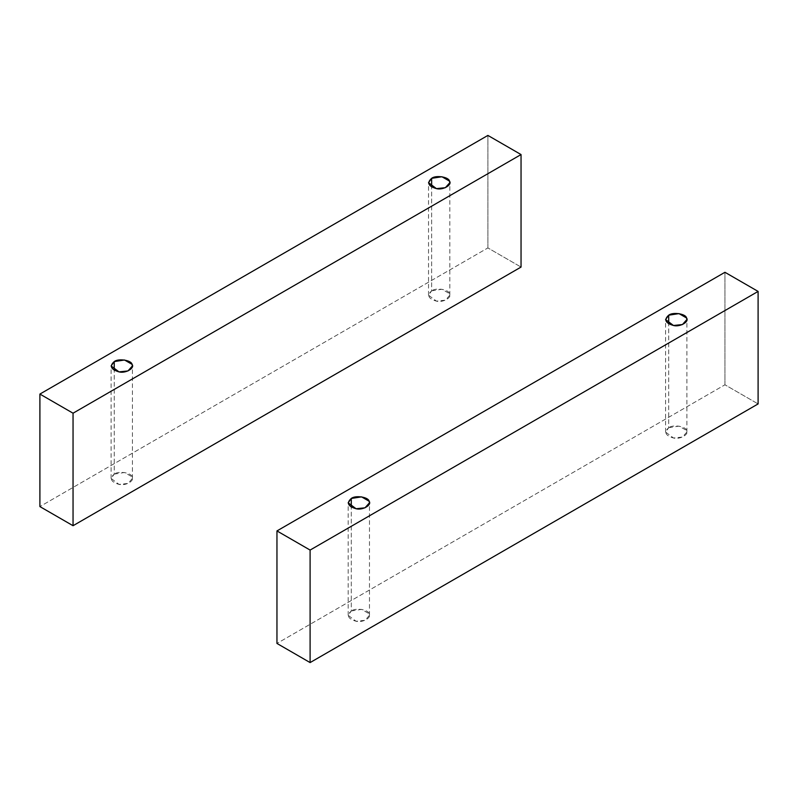 <?xml version="1.0" encoding="UTF-8"?>
<svg xmlns="http://www.w3.org/2000/svg" width="798" height="798" viewBox="0 0 798 798"><rect width="100%" height="100%" fill="white"/><g stroke="black" fill="none" stroke-linecap="round" stroke-linejoin="round"><path stroke-width="0.6" stroke-dasharray="3.99 2.99" d="M114.234 474.102L124.518 472.506L132.059 476.855L132.418 478.451L127.979 483.448L119.012 484.396L111.112 478.451L114.234 474.102L114.234 370.292L114.234 474.102C109.256 478.551 110.852 481.982 119.012 484.396C125.545 486.172 135.131 480.635 132.059 476.855C131.451 472.705 118.353 470.68 114.234 474.102M431.648 290.841L441.932 289.255L449.474 293.604L449.833 295.19L445.394 300.188L436.426 301.135L428.526 295.19L431.648 290.841L431.648 187.031L431.648 290.841C426.671 295.29 428.267 298.721 436.426 301.135C442.96 302.911 452.546 297.375 449.474 293.604C448.865 289.445 435.768 287.42 431.648 290.841M487.897 247.929L487.897 135.421L487.897 247.929L39.9 506.58L487.897 247.929L521.044 267.071L487.897 247.929M668.704 427.708L678.988 426.112L686.529 430.461L686.888 432.057L682.45 437.055L673.482 438.002L665.582 432.057L668.704 427.708L668.704 323.898L668.704 427.708C663.727 432.157 665.323 435.588 673.482 438.002C680.016 439.778 689.602 434.242 686.529 430.461C685.921 426.312 672.824 424.287 668.704 427.708M351.29 610.969L361.574 609.373L369.115 613.722L369.474 615.318L365.035 620.315L356.068 621.253L348.167 615.318L351.29 610.969L351.29 507.159L351.29 610.969C346.312 615.408 347.908 618.839 356.068 621.253C362.601 623.029 372.187 617.492 369.115 613.722C368.506 609.562 355.409 607.537 351.29 610.969M724.953 384.796L724.953 272.288L724.953 384.796L276.956 643.437L724.953 384.796L758.1 403.928L724.953 384.796M132.418 478.451L132.418 365.943M111.112 478.451L111.112 365.943M449.833 295.19L449.833 182.682M428.526 295.19L428.526 182.682M686.888 432.057L686.888 319.549M665.582 432.057L665.582 319.549M369.474 615.318L369.474 502.81M348.167 615.318L348.167 502.81"/><path stroke-width="1.2" d="M114.234 370.292L114.234 361.594L111.112 365.943L119.012 371.888L127.979 370.94L132.418 365.943L132.059 364.347L124.518 359.998L114.234 361.594L114.234 370.292M431.648 187.031L431.648 178.333L428.526 182.682L436.426 188.627L445.394 187.68L449.833 182.682L449.474 181.096L441.932 176.747L431.648 178.333L431.648 187.031M487.897 135.421L521.044 154.563L521.044 267.071L73.047 525.712L73.047 413.204L39.9 394.072L39.9 506.58L73.047 525.712L39.9 506.58L39.9 394.072L487.897 135.421L39.9 394.072L73.047 413.204L73.047 525.712L521.044 267.071L521.044 154.563L73.047 413.204L521.044 154.563L487.897 135.421M431.648 178.333C435.768 174.912 448.865 176.937 449.474 181.096C452.546 184.867 442.96 190.403 436.426 188.627C428.267 186.213 426.671 182.782 431.648 178.333M114.234 361.594C118.353 358.172 131.451 360.197 132.059 364.347C135.131 368.127 125.545 373.664 119.012 371.888C110.852 369.474 109.256 366.043 114.234 361.594M668.704 323.898L668.704 315.2L665.582 319.549L673.482 325.494L682.45 324.547L686.888 319.549L686.529 317.953L678.988 313.604L668.704 315.2L668.704 323.898M351.29 507.159L351.29 498.461L348.167 502.81L356.068 508.745L365.035 507.807L369.474 502.81L369.115 501.214L361.574 496.865L351.29 498.461L351.29 507.159M724.953 272.288L758.1 291.42L758.1 403.928L310.103 662.579L310.103 550.071L276.956 530.929L276.956 643.437L310.103 662.579L276.956 643.437L276.956 530.929L724.953 272.288L276.956 530.929L310.103 550.071L310.103 662.579L758.1 403.928L758.1 291.42L310.103 550.071L758.1 291.42L724.953 272.288M351.29 498.461C355.409 495.029 368.506 497.054 369.115 501.214C372.187 504.984 362.601 510.521 356.068 508.745C347.908 506.331 346.312 502.9 351.29 498.461M668.704 315.2C672.824 311.779 685.921 313.804 686.529 317.953C689.602 321.734 680.016 327.27 673.482 325.494C665.323 323.08 663.727 319.649 668.704 315.2"/></g></svg>
